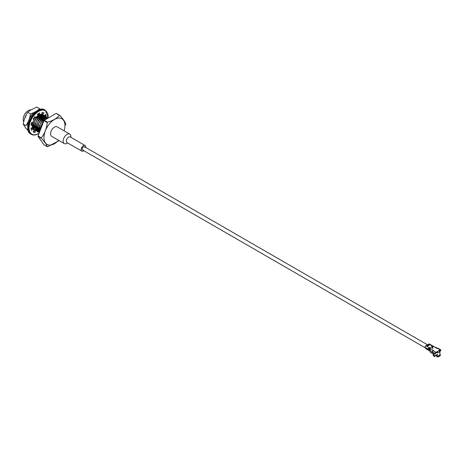 <?xml version="1.0" encoding="UTF-8"?>
<svg xmlns="http://www.w3.org/2000/svg" width="464" height="464" viewBox="0 0 464 464"><rect width="100%" height="100%" fill="white"/><g stroke="black" fill="none" stroke-linecap="round" stroke-linejoin="round"><path stroke-width="0.7" d="M25.816 115.646A7.296 4.211 120 0 0 24.853 118.094M43.442 121.991L40.699 126.365L43.715 121.295M38.181 124.915L38.402 131.782L39.301 132.675L38.176 131.648L37.955 124.781L40.095 120.744L45.901 117.131L47.322 117.618L46.127 117.264L40.327 120.878L37.955 124.781M47.989 118.134L47.502 118.059L41.696 121.672L39.556 125.703L41.47 121.539L47.27 117.926L48.059 118.088M46.475 117.23L44.753 116.476L38.953 120.089L36.813 124.12L37.033 130.987L38.715 132.263M38.843 132.304L39.405 132.408M47.85 118.024L47.322 117.618M37.033 130.987L38.616 132.17M38.744 132.205L39.446 132.298M45.107 116.441L43.384 115.681L37.584 119.294L35.438 123.325L35.658 130.198L37.34 131.474M37.468 131.509L38.17 131.631M38.437 131.643L39.353 131.55M35.658 130.198L37.242 131.382M37.375 131.411L38.141 131.509M38.466 131.503L39.318 131.376M47.108 118.639L46.905 118.071M46.835 117.926L46.435 117.305M46.342 117.201L44.527 116.342L38.727 119.956L36.813 124.12M43.732 115.646L42.009 114.886L36.209 118.5L34.069 122.537L34.29 129.404L35.972 130.68M36.099 130.72L36.801 130.836L36.581 123.987M37.062 130.848L37.978 130.755M38.628 130.587L39.156 130.39M46.162 119.184L46.093 118.546M45.988 118.071L45.692 117.264M45.623 117.125L45.199 116.539M34.29 129.404L35.867 130.587M36.001 130.622L36.772 130.715M37.097 130.709L37.949 130.61L37.23 129.995M38.657 130.367L39.121 130.175M45.71 118.558L45.948 119.306L45.843 118.32M45.808 118.123L45.53 117.276M45.466 117.131L45.066 116.51M44.973 116.406L43.152 115.548L37.352 119.161L35.438 123.325M32.892 122.641L32.915 128.615L34.597 129.885M34.725 129.926L35.426 130.048M35.693 130.059L36.61 129.966M37.259 129.798L37.781 129.601M44.793 118.552L44.66 117.462M44.619 117.276L44.318 116.47M44.248 116.336L43.831 115.745M32.915 128.615L34.498 129.792M34.632 129.827L35.397 129.926M35.722 129.92L36.581 129.821M37.282 129.572L37.752 129.381M44.573 118.68L44.474 117.525M44.434 117.328L44.161 116.487M44.092 116.342L43.691 115.716M43.599 115.611L41.783 114.759L35.983 118.372L34.069 122.537M31.598 127.902L31.854 128.209M33.356 129.131L34.052 129.253M43.396 118.732L43.43 118.018M43.425 117.763L43.291 116.667M43.245 116.481L42.949 115.681M42.874 115.542L42.456 114.95M42.363 114.852L41.592 114.33M39.115 115.49L38.767 114.44L37.654 115.026M34.991 117.508L33.785 119.306M31.517 127.954L31.813 128.267M43.169 118.598L43.193 118.158M43.198 117.885L43.1 116.731M43.059 116.539L42.787 115.693M42.717 115.548L42.317 114.927M42.23 114.823L41.83 114.451M38.541 114.306L37.59 114.788M34.765 117.375L33.559 119.178M31.326 128.076L31.801 128.284M32.242 128.406L32.683 128.464M42.027 117.937L42.056 117.224M42.05 116.969L41.917 115.878M41.87 115.693L41.574 114.886M41.505 114.747L41.226 114.33M31.343 128.064L31.755 128.209M41.795 117.804L41.824 117.369M41.83 117.096L41.731 115.942M41.69 115.745L41.418 114.898M41.348 114.753L41.099 114.335M31.981 127.664L32.492 127.588M40.652 117.148L40.681 116.435M40.681 116.174L40.548 115.084A8.201 4.733 -60 0 1 40.786 116.122M40.426 117.015L40.449 116.574M40.455 116.302L40.356 115.147M40.316 114.956L40.194 114.498M39.278 116.354L39.312 115.64M39.307 115.385L39.249 114.712M39.051 116.22L39.08 115.785M39.08 115.507L39.022 114.585L38.123 114.747M37.909 115.559L37.938 114.852M37.932 114.591L37.88 113.964M37.712 114.718L37.683 114.103M39.556 125.703L40.078 130.68M38.93 115.6L38.628 114.498M40.298 116.394L40.003 115.287M39.91 115.101L39.643 114.678L39.759 115.165M38.402 113.866L38.106 113.813M41.719 117.763L41.702 117.444M41.673 117.189L41.377 116.081M41.284 115.89L40.612 115.066M39.544 114.718L40.397 114.927L39.73 114.649L40.037 115.049L39.974 114.562M34.655 117.317L33.431 119.103M32.132 122.508L31.923 124.323M33.095 127.716L33.634 128.116M43.088 118.552L43.071 118.239M43.048 117.978L42.746 116.876M42.659 116.684L41.986 115.855M41.731 115.687L39.498 115.536M37.868 116.365L35.693 118.54L33.298 125.419L33.675 127.316M35.85 129.23L36.488 129.299L35.763 129.734M37.323 129.218L37.717 129.12M44.416 118.772L44.121 117.665M44.028 117.479L43.355 116.65M43.1 116.476L40.867 116.331M39.243 117.16L37.062 119.329L34.672 126.214L35.049 128.11M36.505 129.421L35.838 129.305L36.383 129.705M37.224 130.024L37.857 130.088M39.069 130.198L38.709 129.995A10.933 6.31 120 0 1 38.692 130.007L39.092 129.914M45.768 119.416L45.542 118.581M45.402 118.268L44.73 117.444M44.474 117.27L42.241 117.119M40.617 117.955L38.437 120.124L36.047 127.003L36.424 128.899M37.88 130.216L37.213 130.094L37.752 130.494M38.599 130.813L39.231 130.883M45.901 118.094L43.616 117.914M41.986 118.743L39.805 120.913L37.416 127.797L37.793 129.694M39.249 131.005L38.587 130.889L39.324 131.393L38.599 130.79M43.361 119.538L41.18 121.707L38.79 128.592L39.167 130.488M43.79 121.11L42.555 122.502L40.159 129.381L40.246 130.239M37.833 115.519L37.787 114.944M37.746 114.695L37.607 114.156M39.202 116.307L39.156 115.733M40.577 117.102L40.53 116.528M40.49 116.284L40.142 115.229M38.384 113.953L37.938 113.924M41.946 117.897L41.899 117.317M41.864 117.073L41.511 116.023M41.25 114.921L41.412 115.843L40.641 115.055M39.254 114.718L37.688 115.136M33.112 127.617L33.837 128.232M43.32 118.685L43.274 118.111M43.233 117.868L42.885 116.818M42.781 116.632L42.009 115.849M41.772 115.722L40.931 115.513L38.1 116.499M37.306 129.392L37.741 129.305M44.608 118.656L44.26 117.607M44.155 117.427L43.384 116.644M43.14 116.51L42.299 116.307L39.469 117.293M35.856 129.201L36.581 129.816M38.674 130.181L39.115 130.1M45.53 118.221L44.759 117.433M44.515 117.305L43.674 117.096L40.844 118.082M45.89 118.1L45.043 117.891L42.218 118.877M40.391 129.868L40.699 126.365M39.55 132.443L39.33 125.57M35.432 130.065L35.212 123.198M34.058 129.27L33.837 122.403M59.746 115.362L56.44 113.454A17.22 9.941 120 0 0 56.138 113.425L44.266 120.28A17.22 9.941 120 0 0 43.964 120.652L38.025 135.958A17.22 9.941 120 0 0 38.025 136.358L43.964 144.809L47.276 146.717C46.638 144.675 44.66 141.862 41.337 138.266A17.22 9.941 -60 0 1 41.337 137.872C44.666 133.539 46.644 128.441 47.276 122.566A17.22 9.941 -60 0 1 47.572 122.194C52.896 120.675 56.852 118.39 59.45 115.339A17.22 9.941 -60 0 1 59.746 115.362C63.075 118.958 65.053 121.777 65.685 123.813M30.931 109.869A7.296 4.211 120 0 0 28.362 110.56L28.362 110.56A7.296 4.211 120 0 0 23.2 119.497A7.296 4.211 120 0 0 23.6 121.574M28.263 110.618A7.024 4.054 120 0 0 28.165 110.67A7.024 4.054 120 0 0 23.2 119.277A7.024 4.054 120 0 0 23.2 119.387M58.899 140.725L47.572 146.746A17.22 9.941 -60 0 1 47.276 146.717M56.138 113.425L59.45 115.339M44.266 120.28L47.572 122.194M43.964 120.652L47.276 122.566M38.025 135.958L41.337 137.872M38.025 136.358L41.337 138.266M64.078 130.831A14.825 8.561 120 0 0 64.937 125.703A14.825 8.561 120 0 0 54.555 119.422A14.825 8.561 120 0 0 43.97 137.582A14.825 8.561 120 0 0 54.456 143.689A14.825 8.561 120 0 0 58.609 140.296M31.158 129.137L31.871 128.192L32.915 128.795A8.886 5.127 120 0 0 34.162 130.129A8.886 5.127 120 0 0 34.313 130.21L33.182 131.927A10.933 6.31 120 0 0 35.044 132.414L35.566 130.535A8.886 5.127 120 0 0 35.612 130.541M31.204 124.114L32.439 124.619A8.886 5.127 120 0 0 32.439 127.368L30.978 128.302A10.933 6.31 120 0 0 31.691 130.419L32.915 128.795M44.126 115.791A8.886 5.127 120 0 0 43.048 114.741A8.886 5.127 120 0 0 42.897 114.66L44.028 112.943A10.933 6.31 120 0 0 42.166 112.456L41.644 114.33A8.886 5.127 120 0 0 39.376 114.788L39.753 112.943A10.933 6.31 120 0 0 37.451 114.272L37.833 115.681A8.886 5.127 120 0 0 35.566 117.839L34.516 117.218M39.376 114.788L38.332 114.185L38.454 113.593M42.897 114.66L41.853 114.057L42.862 112.526M43.442 115.582L43.251 115.472A8.886 5.127 120 0 0 43.071 115.171A8.886 5.127 120 0 0 42.149 114.231M44.822 116.197L45.188 115.965A10.933 6.31 120 0 0 45.008 115.13M43.819 117.566A8.886 5.127 120 0 0 43.726 116.893L44.208 116.592M43.807 118.97A8.886 5.127 120 0 0 43.831 117.798M33.304 131.741A10.933 6.31 120 0 0 34 131.811L34.522 129.932A8.886 5.127 120 0 0 34.655 129.937M35.745 129.821A8.886 5.127 120 0 0 36.534 129.578M35.566 117.839L35.044 116.568A10.933 6.31 120 0 0 33.182 119.207L34.313 119.613A8.886 5.127 120 0 0 32.915 122.647L31.691 122.432A10.933 6.31 120 0 0 30.978 125.373L32.439 124.619M45.547 117.003L46.232 116.568A10.933 6.31 120 0 0 45.518 114.451L44.295 116.075A8.886 5.127 120 0 0 44.161 115.843M44.88 118.511A8.886 5.127 120 0 0 44.77 117.496L44.962 117.38M37.514 131.619L37.451 131.927A10.933 6.31 120 0 0 37.764 131.793M37.787 131.782A10.933 6.31 120 0 0 38.112 131.625M38.483 131.428A10.933 6.31 120 0 0 39.243 130.964M37.172 130.32A8.886 5.127 120 0 0 37.833 130.077L37.717 130.633M37.683 130.807L37.549 131.451M35.931 130.541A8.886 5.127 120 0 0 36.708 130.442M34.313 130.21L34.017 130.036M37.833 130.077L37.311 129.775M35.566 130.535L34.522 129.932M34.313 119.613L33.292 119.022M44.295 116.075L43.935 115.867M44.428 117.299L43.726 116.893M46.232 116.568L45.188 115.965M35.044 132.414L34 131.811M38.083 113.831A9.019 5.208 -60 0 1 38.135 114.492A8.949 5.168 -60 0 0 38.071 113.837M38.135 115.147A9.019 5.208 -60 0 1 38.1 115.669A8.949 5.168 -60 0 0 38.135 115.176M27.875 127.49A11.322 6.537 -60 0 1 28.089 121.957L29.528 118.256L30.537 113.935L27.759 112.329L27.324 112.816L30.322 110.217L36.853 107.074L39.631 108.68L37.068 110.792A11.322 6.537 -60 0 1 37.619 110.612M28.391 130.883L25.659 127.994L23.212 124.045L25.99 125.651L28.089 121.957M23.212 124.045L24.221 119.729L27.324 112.816M31.482 128.708A9.019 5.208 -60 0 1 31.007 128.458M29.528 118.256A11.322 6.537 -60 0 1 34.191 112.45L37.068 110.792M34.353 130.546L34.191 130.639A11.322 6.537 -60 0 1 33.982 130.715M37.659 128.487A11.322 6.537 -60 0 1 37.352 128.748M43.628 115.71A11.322 6.537 -60 0 1 43.628 116.394M43.622 116.574A11.322 6.537 -60 0 1 43.523 117.711M43.483 117.989A11.322 6.537 -60 0 1 43.425 118.326M37.961 113.912A8.201 4.733 -60 0 1 38.077 114.521M38.106 114.753A8.201 4.733 -60 0 1 38.141 115.472A8.201 4.733 -60 0 1 38.135 115.693M40.281 114.475A8.201 4.733 -60 0 1 40.478 114.904M40.815 116.36A8.201 4.733 -60 0 1 40.844 117.259M30.989 128.371A8.949 5.168 120 0 0 31.105 128.441A8.949 5.168 120 0 0 31.529 128.644M30.537 113.935L34.191 112.45M38.982 115.571L38.866 114.492M40.351 116.36L40.223 115.2M40.171 115.002L40.02 114.55M38.454 115.878L38.419 114.596M39.829 116.667L39.794 115.385M31.819 127.762L32.538 127.82M38.379 115.838L38.448 114.846M39.753 116.626L39.817 115.64M38.651 115.78L38.68 114.475M33.205 126.829L33.588 126.62M40.02 116.574L40.055 115.269M31.076 128.238L31.767 128.325M41.395 117.363L41.424 116.058M41.209 114.765L41.064 114.341M436.833 348.481L436.833 348.261A1.096 0.632 -60 0 1 437.378 348.209A1.096 0.632 -60 0 1 437.5 348.319M437.378 348.209L434.02 346.637L436.752 348.371L437.511 348.313A1.096 0.632 120 0 1 438.062 348.261L440.574 349.711A1.096 0.632 120 0 0 440.029 349.763L437.366 351.648L437.366 352.077L435.777 352.663A0.545 0.313 120 0 0 435.389 353.336L435.331 353.904L435 354.003L435 353.556A1.096 0.632 -60 0 1 435.777 352.217L435.841 352.634M430.082 348.655L430.082 348.203L430.082 348.655L430.383 348.476M437.511 348.313L440.029 349.763L440.411 350.43A0.545 0.313 -60 0 0 440.029 350.21L439.976 349.798M439.199 350.97L439.976 350.245M428.672 349.322L425.169 347.449A1.096 0.632 -60 0 1 425.871 345.773L428.864 344.044A1.096 0.632 120 0 1 429.409 343.992L432.709 345.895A1.096 0.632 120 0 0 432.158 345.947L431.543 346.301L432.396 346.138M437.366 351.648L435.841 352.188M434.02 346.637L432.738 346.672L433.08 346.475L432.784 346.359M429.67 350.941L429.96 351.109A1.096 0.632 -60 0 0 430.041 351.132A1.096 0.632 -60 0 1 430 351.062L429.38 349.879A1.096 0.632 -60 0 1 430.082 348.203L430.418 348.012L430.186 349.595A1.096 0.632 120 0 0 429.983 350.39L430.099 351.834A1.096 0.632 120 0 0 430.319 352.257L432.378 353.446M430.366 348.748L433.637 350.482L433.26 350.767L435.777 352.217L435.777 352.663M437.227 351.7L437.227 352.135M435 353.556L432.489 352.106L432.68 352.889L434.809 354.113L435.389 353.783M432.489 352.106A1.096 0.632 -60 0 1 433.26 350.767M432.541 352.733L432.402 351.787L429.983 350.39M433.173 350.819L433.173 350.372A1.096 0.632 120 0 0 432.402 351.787M432.483 352.773L432.326 353.121L432.674 352.884M440.411 350.43L440.359 351.004L439.901 350.807M440.574 349.711A1.096 0.632 120 0 1 440.8 350.21L440.411 350.877L440.8 350.656M433.08 346.666L433.08 346.475A1.096 0.632 120 0 1 433.62 346.422A1.096 0.632 120 0 1 433.799 346.643M430.018 350.03L429.728 349.491A0.545 0.313 -60 0 1 430.082 348.65M428.347 349.549A0.545 0.313 -60 0 1 428.266 349.467L428.139 349.224M429.217 350.61A1.096 0.632 -60 0 1 428.997 350.558A1.096 0.632 -60 0 1 428.84 350.39L427.53 348.864L427.918 349.856A1.096 0.632 -60 0 0 428.069 350.024L427.24 349.543A1.096 0.632 -60 0 1 427.089 349.38L426.607 348.974M426.167 348.847A1.096 0.632 -60 0 1 425.946 348.795A1.096 0.632 -60 0 1 425.79 348.632L426.561 349.073A1.096 0.632 -60 0 0 426.718 349.241L425.946 348.795M425.169 347.449L425.79 348.632M428.62 349.966A1.096 0.632 -60 0 1 428.069 350.024M427.025 349.276L426.915 349.27A1.056 0.609 -60 0 0 427.019 349.264A1.096 0.632 -60 0 1 426.718 349.241M429.345 350.738A1.096 0.632 -60 0 1 429.299 350.726L429.577 350.888A1.096 0.632 -60 0 0 429.618 350.9M432.784 353.232L432.326 353.121L432.784 353.232M437.419 352.141L438.016 352.605A3.144 1.815 0 0 0 439.657 351.66L439.066 350.767M438.016 352.605L437.424 351.712M436.398 352.437A2.598 1.496 0 0 0 437.604 352.373M439.338 351.178A2.598 1.496 0 0 0 439.367 350.952A2.598 1.496 0 0 0 439.356 350.825M439.82 354.792A3.068 1.769 180 0 1 436.949 356.369L436.781 356.926A3.677 2.123 0 0 0 440.446 354.809M436.949 356.369L436.897 356.248A3.068 1.769 0 0 0 439.64 355.105A3.068 1.769 0 0 0 439.675 355.053M436.897 356.248L436.815 356.172A3.144 1.815 0 0 0 439.71 354.995A3.144 1.815 0 0 0 439.913 354.38L439.907 353.603M436.479 354.89L436.827 355.099L436.479 354.89L436.827 354.45L436.479 354.647M433.625 353.435L433.625 354.357A3.144 1.815 0 0 0 433.828 354.995A3.144 1.815 0 0 0 435.157 355.911L435.383 355.349L436.299 355.366L436.815 356.172M435.766 352.669A3.144 1.815 0 0 0 439.913 350.952A3.144 1.815 0 0 0 439.779 350.43M439.901 352.669L439.808 353.116A3.144 1.815 0 0 0 439.913 352.669L439.913 350.952M439.901 352.913L439.913 354.241M435.157 355.911L435.128 355.975A3.068 1.769 0 0 1 433.898 355.105L433.828 354.995M433.625 353.701A3.677 2.123 0 0 0 434.919 356.636L435.087 356.079A3.068 1.769 180 0 1 433.718 354.792M433.266 353.22L432.663 352.93M436.781 354.508L436.821 354.479A3.022 1.746 0 0 0 437.401 354.444L437.575 355.035L437.575 354.392A3.144 1.815 0 0 1 436.827 354.45M437.146 354.49L437.448 354.919M437.401 354.89A3.022 1.746 180 0 1 436.821 354.925L437.146 354.74L436.578 354.624M67.645 142.941L67.019 143.301A5.469 3.155 -60 0 1 64.281 143.573L51.719 136.317A5.469 3.155 -60 0 1 51.719 130.007A5.469 3.155 -60 0 1 57.188 126.852L69.751 134.102A5.469 3.155 -60 0 1 70.882 136.607L70.882 137.327M64.281 143.573A5.469 3.155 -60 0 1 64.281 137.257A5.469 3.155 -60 0 1 69.751 134.102M83.833 150.707A3.236 1.868 -60 0 1 81.826 151.131L66.973 142.552A3.236 1.868 -60 0 1 66.973 138.811A3.236 1.868 -60 0 1 70.209 136.944L85.063 145.516A3.236 1.868 -60 0 1 85.736 147.001A3.236 1.868 -60 0 1 85.701 147.465M81.826 151.131A3.236 1.868 -60 0 1 81.826 147.39A3.236 1.868 -60 0 1 85.063 145.516M83.201 149.965A1.873 1.079 -60 0 1 82.511 149.942A1.873 1.079 -60 0 1 82.511 147.784A1.873 1.079 -60 0 1 84.384 146.699A1.873 1.079 -60 0 1 84.75 147.291M37.706 110.705A13.531 7.813 120 0 0 27.997 127.519M48.123 118.053A13.531 7.813 120 0 0 39.249 111.041A13.531 7.813 120 0 0 29.041 127.583A13.531 7.813 120 0 0 38.605 133.481A13.531 7.813 120 0 0 39.104 133.18M44.822 109.927C36.088 103.826 21.234 129.56 30.879 134.073A13.937 8.05 120 0 1 30.879 117.972A13.937 8.05 120 0 1 44.822 109.927L45.286 110.194A13.937 8.05 120 0 0 31.343 118.245A13.937 8.05 120 0 0 31.343 134.34C33.362 135.442 35.751 135.215 38.518 133.667L39.034 133.354M436.891 351.811L439.327 350.407M433.138 346.219A1.027 0.592 120 0 0 432.593 346.254L431.932 346.521L432.216 346.689L432.831 346.335A1.096 0.632 120 0 1 433.376 346.277L433.62 346.422M432.541 346.167L432.448 346.109A1.096 0.632 120 0 1 432.993 346.057L433.092 346.115A1.096 0.632 120 0 0 432.541 346.167M432.755 345.999A1.027 0.592 120 0 0 432.21 346.028L428.864 344.044M425.871 345.773L429.165 347.675L429.78 347.321L429.165 347.675A1.096 0.632 -60 0 0 428.463 349.351L428.748 349.514A1.096 0.632 -60 0 1 429.449 347.843L430.064 347.49L429.78 347.321M430.064 347.49L429.548 347.896A1.096 0.632 -60 0 0 428.846 349.572L429.136 349.74A1.096 0.632 -60 0 1 429.832 348.064L430.447 347.71L430.163 347.542M430.372 347.733L429.797 348.058L430.082 348.203M428.052 345.86L429.014 345.303A0.551 0.319 0 0 0 428.231 344.856L427.274 345.407A0.551 0.319 0 0 0 428.052 345.86L427.959 345.906M431.81 347.362L431.619 347.762L433.08 348.099L432.309 347.362L431.926 347.542L433.005 348.116M429.055 349.543L428.748 349.514L429.403 347.867A1.027 0.592 -60 0 0 428.678 349.154M429.113 349.694L429.786 348.093A1.027 0.592 -60 0 0 429.061 349.375M430.099 351.834L432.326 353.121M431.619 347.762L432.471 348.244M432.193 347.542L431.729 347.652M433.069 348.093L432.309 347.362M432.993 346.248A0.957 0.551 120 0 0 432.639 346.335L431.932 346.521M432.715 346.376L431.961 346.701M432.605 346.022A0.957 0.551 120 0 0 432.257 346.115L431.543 346.301M432.332 346.156L431.572 346.48M428.997 345.297L428.231 344.856M429.02 345.233L428.33 345.025L427.327 345.889M428.869 345.344L427.274 345.407M428.429 345.303L427.269 345.79M433.04 346.092A1.096 0.632 120 0 0 432.993 346.057L431.555 346.44M433.486 346.376A1.096 0.632 120 0 0 433.376 346.277L431.938 346.66M430.256 347.71L429.594 347.983A1.027 0.592 -60 0 0 428.939 349.549L429.032 349.531A0.957 0.551 -60 0 1 429.647 348.064L429.722 348.11M429.873 347.49L429.212 347.762A1.027 0.592 -60 0 0 428.556 349.328L428.649 349.311A0.957 0.551 -60 0 1 429.258 347.843L429.339 347.89M426.567 348.974L427.918 349.856M428.84 350.39L430 351.062M427.46 349.595A1.096 0.632 -60 0 1 427.24 349.543L427.071 349.346M426.77 349.085L426.613 349.061A1.056 0.609 -60 0 0 426.915 349.27M429.177 349.775L428.887 349.647M428.736 348.713A0.957 0.551 -60 0 1 429.072 348.128M429.119 348.934A0.957 0.551 -60 0 1 429.455 348.348M437.575 355.035A3.144 1.815 180 0 1 436.827 355.099M439.913 353.313A3.144 1.815 180 0 1 439.808 353.748M439.315 351.138A2.558 1.473 0 0 0 439.327 350.999A2.558 1.473 0 0 0 439.315 350.859L439.327 351.155M436.531 352.391A2.5 1.444 0 0 0 437.558 352.321M435.487 355.465A1.792 1.032 0 0 0 436.659 355.778A1.844 1.067 0 0 1 435.365 355.395M427.53 344.816L84.384 146.699M425.418 347.919L82.511 149.942M65.697 123.685L65.691 124.978M43.976 119.062L42.827 118.401L43.976 119.062M42.601 118.274L41.458 117.612L42.601 118.274M41.226 117.479L40.084 116.818L41.226 117.479M39.858 116.684L38.715 116.029L39.858 116.684M38.483 115.896L37.781 115.49L38.483 115.896M30.879 134.073L31.343 134.34M45.286 110.194L48.233 117.989M38.141 115.472L38.141 115.078M434.948 354.131L435.331 353.904M440.742 350.778L440.359 351.004M433.103 348.029L432.431 348.203L431.595 347.693M427.251 345.744L427.982 345.854L429.038 345.193M430.267 350.825L429.519 350.859M429.884 350.604L429.357 350.749M429.328 350.668L428.997 350.558M437.471 354.455L436.636 354.548M435.36 355.407L436.659 355.789"/></g></svg>
